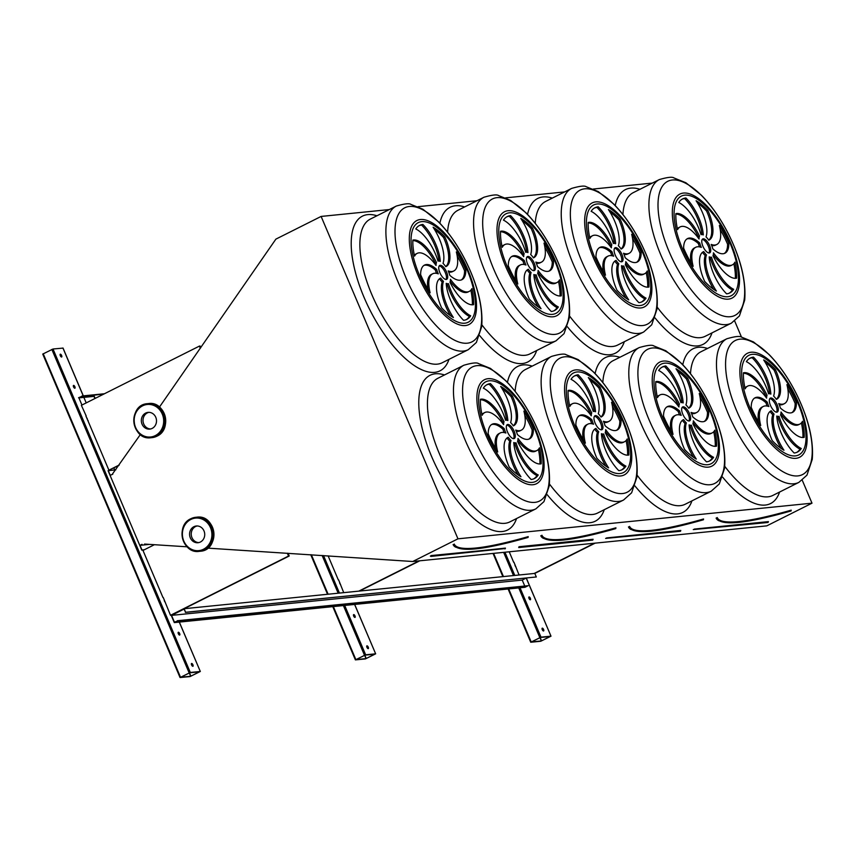 <?xml version="1.0" encoding="UTF-8"?>
<svg xmlns="http://www.w3.org/2000/svg" width="855" height="855" viewBox="0 0 855 855"><rect width="100%" height="100%" fill="white"/><g stroke="black" fill="none" stroke-linecap="round" stroke-linejoin="round"><path stroke-width="1.28" d="M207.786 548.13L412.73 561.511L766.764 525.868L811.994 503.178L457.959 538.821L321.117 216.433L275.887 239.122L159.479 407.033M811.994 503.178L802.257 480.232M741.509 337.127L734.691 321.063M652.322 183.088L593.274 189.03M564.653 191.915L505.604 197.858M476.983 200.733L417.935 206.686M389.314 209.561L321.117 216.433M530.357 598.286A1.56 0.641 63.4 0 0 528.989 596.961A1.56 0.641 63.4 0 0 529.117 598.639A1.56 0.641 63.4 0 0 530.378 599.75A1.56 0.641 63.4 0 0 530.357 598.286M514.956 564.589A1.56 0.641 63.4 0 0 515.96 566.94M543.598 629.504A1.56 0.641 63.4 0 0 542.23 628.179A1.56 0.641 63.4 0 0 542.359 629.857A1.56 0.641 63.4 0 0 543.63 630.958A1.56 0.641 63.4 0 0 543.598 629.504M513.951 562.216L519.071 574.998M509.217 551.796L513.652 562.248M550.898 636.163L540.991 637.157L530.731 642.244L540.734 641.261L550.994 636.184L526.242 578.076M355.007 615.942A1.56 0.641 63.4 0 0 353.639 614.617A1.56 0.641 63.4 0 0 353.778 616.295A1.56 0.641 63.4 0 0 355.039 617.406A1.56 0.641 63.4 0 0 355.007 615.942M339.617 582.244A1.56 0.641 63.4 0 0 340.621 584.596M368.259 647.149A1.56 0.641 63.4 0 0 366.891 645.835A1.56 0.641 63.4 0 0 367.019 647.502A1.56 0.641 63.4 0 0 368.291 648.614A1.56 0.641 63.4 0 0 368.259 647.149M338.612 579.872L343.731 592.654M328.106 555.846L338.313 579.904M375.548 653.819L365.651 654.812L355.391 659.889L365.395 658.916L375.655 653.829L354.601 604.442M74.887 386.749A1.56 0.641 63.4 0 0 73.519 385.423A1.56 0.641 63.4 0 0 73.648 387.101A1.56 0.641 63.4 0 0 74.919 388.202A1.56 0.641 63.4 0 0 74.887 386.749M179.668 633.598A1.56 0.641 63.4 0 0 178.3 632.273A1.56 0.641 63.4 0 0 178.428 633.95A1.56 0.641 63.4 0 0 179.7 635.051A1.56 0.641 63.4 0 0 179.668 633.598M87.199 418.298A1.56 0.641 63.4 0 0 88.193 420.66M164.278 599.889A1.56 0.641 63.4 0 0 165.272 602.251M61.635 355.53A1.56 0.641 63.4 0 0 60.278 354.205A1.56 0.641 63.4 0 0 60.406 355.883A1.56 0.641 63.4 0 0 61.667 356.995A1.56 0.641 63.4 0 0 61.635 355.53M192.92 664.805A1.56 0.641 63.4 0 0 191.552 663.48A1.56 0.641 63.4 0 0 191.68 665.158A1.56 0.641 63.4 0 0 192.952 666.269A1.56 0.641 63.4 0 0 192.92 664.805M163.273 597.527L170.508 615.29L171.171 615.215L289.214 555.996L288.06 553.27M154.392 544.71L142.977 550.438L162.974 597.549M86.195 415.936L81.375 405.323L199.418 346.093L200.091 346.029L200.765 347.632M85.895 415.958L108.906 470.175L118.888 465.43M115.831 469.844L108.083 470.699L141.791 550.118L144.068 549.883M62.949 348.113L53.01 349L42.75 354.088L180.106 677.459M200.209 671.474L190.312 672.468L180.052 677.545L190.056 676.572L200.316 671.485L179.261 622.098M791.046 510.948L791.174 510.542A207.348 29.166 157 0 1 717.142 518.077L716.533 518.237A207.968 29.252 157 0 0 716.565 518.322C721.364 526.167 746.201 523.709 791.078 510.948L791.11 510.937M709.019 252.995A7.781 3.185 63.4 0 0 707.822 245.107A7.781 3.185 63.4 0 0 702.212 239.432M702.906 246.229A7.781 3.185 63.4 0 0 709.736 252.856A7.781 3.185 63.4 0 0 709.094 244.477A7.781 3.185 63.4 0 0 702.757 238.94A7.781 3.185 63.4 0 0 702.906 246.229M708.742 240.127A30.043 12.269 63.4 0 0 706.583 211.025L707.855 210.394A52.593 21.493 63.4 0 0 696.098 200.743A30.043 12.269 -116.6 0 1 706.027 236.888A12.451 5.087 -116.6 0 1 708.795 240.212A30.043 12.269 63.4 0 0 709.084 240.084A30.043 12.269 63.4 0 0 707.855 210.394M706.583 211.025A52.593 21.493 63.4 0 0 697.637 203.148M711.178 244.412A12.451 5.087 -116.6 0 1 712.814 248.837A30.043 12.269 63.4 0 0 724.955 253.208A30.043 12.269 63.4 0 0 728.855 243.622A52.593 21.493 63.4 0 0 719.354 225.453A30.043 12.269 -116.6 0 1 716.8 244.498A30.043 12.269 -116.6 0 1 711.178 244.412M716.8 244.498L715.528 245.129A30.043 12.269 -116.6 0 1 711.691 245.556M724.303 253.475A30.043 12.269 63.4 0 0 727.594 244.263L728.855 243.622M727.594 244.263A52.593 21.493 63.4 0 0 720.231 229.61M713.444 252.813A12.451 5.087 -116.6 0 1 712.985 255.741A30.043 12.269 63.4 0 0 736.625 278.185A52.593 21.493 63.4 0 0 734.926 262.143A30.043 12.269 -116.6 0 1 732.318 264.89A30.043 12.269 -116.6 0 1 713.444 252.813M732.318 264.89L731.057 265.531A30.043 12.269 -116.6 0 1 713.262 254.918M735.375 278.335A52.593 21.493 63.4 0 0 733.857 263.714M711.499 257.163A12.451 5.087 -116.6 0 1 709.212 256.874A30.043 12.269 63.4 0 0 726.6 293.831A52.593 21.493 63.4 0 0 729.839 292.912A52.593 21.493 63.4 0 0 733.697 289.311A30.043 12.269 -116.6 0 1 711.499 257.163L710.227 257.804A12.451 5.087 -116.6 0 1 709.287 257.889M729.187 293.201A52.593 21.493 63.4 0 0 732.425 289.952A30.043 12.269 -116.6 0 1 710.227 257.804M732.425 289.952L733.697 289.311M706.465 254.908A12.451 5.087 -116.6 0 1 703.697 251.573A30.043 12.269 63.4 0 0 703.409 251.712A30.043 12.269 63.4 0 0 704.648 281.402A52.593 21.493 63.4 0 0 716.394 291.053A30.043 12.269 -116.6 0 1 706.465 254.908L705.204 255.549A12.451 5.087 -116.6 0 1 702.489 252.311M703.141 251.862L703.697 251.573M713.594 289.289A30.043 12.269 -116.6 0 1 705.204 255.549M701.314 247.384A12.451 5.087 -116.6 0 1 699.679 242.959A30.043 12.269 63.4 0 0 687.538 238.588A30.043 12.269 63.4 0 0 683.637 248.174A52.593 21.493 63.4 0 0 693.149 266.343A30.043 12.269 -116.6 0 1 695.703 247.298A30.043 12.269 -116.6 0 1 701.314 247.384M699.54 246.871A12.451 5.087 -116.6 0 1 698.407 243.59L699.679 242.959M691 262.816A30.043 12.269 -116.6 0 1 694.431 247.939L695.703 247.298M698.407 243.59A30.043 12.269 63.4 0 0 686.928 238.951M699.048 238.983A12.451 5.087 -116.6 0 1 699.508 236.055A30.043 12.269 63.4 0 0 675.867 213.611A52.593 21.493 63.4 0 0 677.566 229.653A30.043 12.269 -116.6 0 1 680.174 226.906A30.043 12.269 -116.6 0 1 699.048 238.983M697.969 237.519A12.451 5.087 -116.6 0 1 698.246 236.696L699.508 236.055M677.363 228.723A30.043 12.269 -116.6 0 1 678.902 227.548L680.174 226.906M698.246 236.696A30.043 12.269 63.4 0 0 675.856 214.103M701.004 234.633A12.451 5.087 -116.6 0 1 703.291 234.922A30.043 12.269 63.4 0 0 685.902 197.965A52.593 21.493 63.4 0 0 682.653 198.884A52.593 21.493 63.4 0 0 678.795 202.485A30.043 12.269 -116.6 0 1 701.004 234.633M701.944 234.548A30.043 12.269 63.4 0 0 684.631 198.595L685.902 197.965M684.631 198.595A52.593 21.493 63.4 0 0 682.034 199.226M776.586 412.174A7.781 3.185 63.4 0 0 775.389 404.287A7.781 3.185 63.4 0 0 769.778 398.612M770.473 405.409A7.781 3.185 63.4 0 0 777.302 412.035A7.781 3.185 63.4 0 0 776.661 403.646A7.781 3.185 63.4 0 0 770.323 398.12A7.781 3.185 63.4 0 0 770.473 405.409M776.308 399.306A30.043 12.269 63.4 0 0 774.149 370.204L775.421 369.574A52.593 21.493 63.4 0 0 763.665 359.912A30.043 12.269 -116.6 0 1 773.593 396.057A12.451 5.087 -116.6 0 1 776.361 399.392A30.043 12.269 63.4 0 0 776.65 399.264A30.043 12.269 63.4 0 0 775.421 369.574M774.149 370.204A52.593 21.493 63.4 0 0 765.204 362.328M778.745 403.592A12.451 5.087 -116.6 0 1 780.38 408.017A30.043 12.269 63.4 0 0 792.521 412.377A30.043 12.269 63.4 0 0 796.433 402.801A52.593 21.493 63.4 0 0 786.921 384.622A30.043 12.269 -116.6 0 1 784.366 403.667A30.043 12.269 -116.6 0 1 778.745 403.592M784.366 403.667L783.095 404.308A30.043 12.269 -116.6 0 1 779.258 404.736M791.869 412.655A30.043 12.269 63.4 0 0 795.161 403.432L796.433 402.801M795.161 403.432A52.593 21.493 63.4 0 0 787.797 388.79M781.01 411.992A12.451 5.087 -116.6 0 1 780.551 414.91A30.043 12.269 63.4 0 0 804.192 437.365A52.593 21.493 63.4 0 0 802.492 421.312A30.043 12.269 -116.6 0 1 799.885 424.069A30.043 12.269 -116.6 0 1 781.01 411.992M799.885 424.069L798.623 424.7A30.043 12.269 -116.6 0 1 780.829 414.098M802.941 437.504A52.593 21.493 63.4 0 0 801.424 422.883M779.065 416.342A12.451 5.087 -116.6 0 1 776.778 416.054A30.043 12.269 63.4 0 0 794.167 453.011A52.593 21.493 63.4 0 0 797.405 452.081A52.593 21.493 63.4 0 0 801.263 448.49A30.043 12.269 -116.6 0 1 779.065 416.342L777.794 416.973A12.451 5.087 -116.6 0 1 776.853 417.058M796.753 452.38A52.593 21.493 63.4 0 0 799.991 449.132A30.043 12.269 -116.6 0 1 777.794 416.973M799.991 449.132L801.263 448.49M774.032 414.087A12.451 5.087 -116.6 0 1 771.263 410.753A30.043 12.269 63.4 0 0 770.975 410.881A30.043 12.269 63.4 0 0 772.215 440.582A52.593 21.493 63.4 0 0 783.96 450.232A30.043 12.269 -116.6 0 1 774.032 414.087L772.77 414.728A12.451 5.087 -116.6 0 1 770.056 411.479M770.708 411.031L771.263 410.753M781.16 448.458A30.043 12.269 -116.6 0 1 772.77 414.728M768.88 406.553A12.451 5.087 -116.6 0 1 767.245 402.128A30.043 12.269 63.4 0 0 755.104 397.767A30.043 12.269 63.4 0 0 751.203 407.354A52.593 21.493 63.4 0 0 760.715 425.523A30.043 12.269 -116.6 0 1 763.269 406.478A30.043 12.269 -116.6 0 1 768.88 406.553M767.106 406.05A12.451 5.087 -116.6 0 1 765.973 402.769L767.245 402.128M758.567 421.996A30.043 12.269 -116.6 0 1 761.997 407.119L763.269 406.478M765.973 402.769A30.043 12.269 63.4 0 0 754.495 398.131M766.614 398.152A12.451 5.087 -116.6 0 1 767.074 395.234A30.043 12.269 63.4 0 0 743.433 372.791A52.593 21.493 63.4 0 0 745.133 388.833A30.043 12.269 -116.6 0 1 747.74 386.086A30.043 12.269 -116.6 0 1 766.614 398.152M765.535 396.688A12.451 5.087 -116.6 0 1 765.813 395.876L767.074 395.234M744.929 387.892A30.043 12.269 -116.6 0 1 746.468 386.716L747.74 386.086M765.813 395.876A30.043 12.269 63.4 0 0 743.423 373.282M768.57 393.813A12.451 5.087 -116.6 0 1 770.857 394.102A30.043 12.269 63.4 0 0 753.469 357.134A52.593 21.493 63.4 0 0 750.23 358.063A52.593 21.493 63.4 0 0 746.362 361.654A30.043 12.269 -116.6 0 1 768.57 393.813M769.511 393.728A30.043 12.269 63.4 0 0 752.197 357.775L753.469 357.134M752.197 357.775A52.593 21.493 63.4 0 0 749.6 358.405M703.376 519.776L703.505 519.37A207.348 29.166 157 0 1 629.472 526.904L628.863 527.065A207.968 29.252 157 0 0 628.895 527.15C633.694 534.995 658.532 532.537 703.409 519.776L703.441 519.755M621.35 261.822A7.781 3.185 63.4 0 0 620.153 253.935A7.781 3.185 63.4 0 0 614.542 248.26M615.237 255.057A7.781 3.185 63.4 0 0 622.066 261.683A7.781 3.185 63.4 0 0 621.425 253.294A7.781 3.185 63.4 0 0 615.087 247.768A7.781 3.185 63.4 0 0 615.237 255.057M621.061 248.955A30.043 12.269 63.4 0 0 618.913 219.853L620.174 219.222A52.593 21.493 63.4 0 0 608.429 209.571A30.043 12.269 -116.6 0 1 618.357 245.706A12.451 5.087 -116.6 0 1 621.125 249.04A30.043 12.269 63.4 0 0 621.414 248.912A30.043 12.269 63.4 0 0 620.174 219.222M618.913 219.853A52.593 21.493 63.4 0 0 609.968 211.976M623.509 253.24A12.451 5.087 -116.6 0 1 625.144 257.665A30.043 12.269 63.4 0 0 637.285 262.025A30.043 12.269 63.4 0 0 641.186 252.449A52.593 21.493 63.4 0 0 631.685 234.281A30.043 12.269 -116.6 0 1 629.13 253.326A30.043 12.269 -116.6 0 1 623.509 253.24M629.13 253.326L627.859 253.956A30.043 12.269 -116.6 0 1 624.011 254.384M636.633 262.303A30.043 12.269 63.4 0 0 639.925 253.08L641.186 252.449M639.925 253.08A52.593 21.493 63.4 0 0 632.561 238.438M625.774 261.641A12.451 5.087 -116.6 0 1 625.315 264.569A30.043 12.269 63.4 0 0 648.956 287.013A52.593 21.493 63.4 0 0 647.256 270.96A30.043 12.269 -116.6 0 1 644.649 273.718A30.043 12.269 -116.6 0 1 625.774 261.641M644.649 273.718L643.388 274.348A30.043 12.269 -116.6 0 1 625.593 263.746M647.705 287.152A52.593 21.493 63.4 0 0 646.188 272.542M623.829 265.99A12.451 5.087 -116.6 0 1 621.532 265.702A30.043 12.269 63.4 0 0 638.92 302.659A52.593 21.493 63.4 0 0 642.169 301.74A52.593 21.493 63.4 0 0 646.027 298.139A30.043 12.269 -116.6 0 1 623.829 265.99L622.558 266.621A12.451 5.087 -116.6 0 1 621.617 266.717M641.517 302.029A52.593 21.493 63.4 0 0 644.755 298.78A30.043 12.269 -116.6 0 1 622.558 266.621M644.755 298.78L646.027 298.139M618.796 263.735A12.451 5.087 -116.6 0 1 616.028 260.401A30.043 12.269 63.4 0 0 615.739 260.54A30.043 12.269 63.4 0 0 616.979 290.23A52.593 21.493 63.4 0 0 628.724 299.881A30.043 12.269 -116.6 0 1 618.796 263.735L617.524 264.377A12.451 5.087 -116.6 0 1 614.82 261.128M615.472 260.679L616.028 260.401M625.924 298.117A30.043 12.269 -116.6 0 1 617.524 264.377M613.644 256.201A12.451 5.087 -116.6 0 1 612.009 251.787A30.043 12.269 63.4 0 0 599.868 247.416A30.043 12.269 63.4 0 0 595.967 257.002A52.593 21.493 63.4 0 0 605.468 275.171A30.043 12.269 -116.6 0 1 608.023 256.126A30.043 12.269 -116.6 0 1 613.644 256.201M611.87 255.698A12.451 5.087 -116.6 0 1 610.737 252.417L612.009 251.787M603.331 271.644A30.043 12.269 -116.6 0 1 606.761 256.767L608.023 256.126M610.737 252.417A30.043 12.269 63.4 0 0 599.259 247.779M611.378 247.811A12.451 5.087 -116.6 0 1 611.838 244.883A30.043 12.269 63.4 0 0 588.197 222.439A52.593 21.493 63.4 0 0 589.897 238.481A30.043 12.269 -116.6 0 1 592.504 235.734A30.043 12.269 -116.6 0 1 611.378 247.811M610.299 246.347A12.451 5.087 -116.6 0 1 610.577 245.524L611.838 244.883M589.694 237.551A30.043 12.269 -116.6 0 1 591.233 236.365L592.504 235.734M610.577 245.524A30.043 12.269 63.4 0 0 588.187 222.931M613.334 243.461A12.451 5.087 -116.6 0 1 615.621 243.75A30.043 12.269 63.4 0 0 598.233 206.792A52.593 21.493 63.4 0 0 594.984 207.712A52.593 21.493 63.4 0 0 591.126 211.313A30.043 12.269 -116.6 0 1 613.334 243.461M614.275 243.376A30.043 12.269 63.4 0 0 596.961 207.423L598.233 206.792M596.961 207.423A52.593 21.493 63.4 0 0 594.364 208.054M688.916 421.002A7.781 3.185 63.4 0 0 687.719 413.115A7.781 3.185 63.4 0 0 682.108 407.44M682.803 414.237A7.781 3.185 63.4 0 0 689.632 420.852A7.781 3.185 63.4 0 0 688.991 412.473A7.781 3.185 63.4 0 0 682.653 406.948A7.781 3.185 63.4 0 0 682.803 414.237M688.628 408.134A30.043 12.269 63.4 0 0 686.48 379.032L687.751 378.391A52.593 21.493 63.4 0 0 675.995 368.74A30.043 12.269 -116.6 0 1 685.924 404.885A12.451 5.087 -116.6 0 1 688.692 408.22A30.043 12.269 63.4 0 0 688.98 408.091A30.043 12.269 63.4 0 0 687.751 378.391M686.48 379.032A52.593 21.493 63.4 0 0 677.534 371.145M691.075 412.42A12.451 5.087 -116.6 0 1 692.71 416.845A30.043 12.269 63.4 0 0 704.851 421.205A30.043 12.269 63.4 0 0 708.752 411.629A52.593 21.493 63.4 0 0 699.251 393.45A30.043 12.269 -116.6 0 1 696.697 412.495A30.043 12.269 -116.6 0 1 691.075 412.42M696.697 412.495L695.425 413.136A30.043 12.269 -116.6 0 1 691.577 413.564M704.199 421.483A30.043 12.269 63.4 0 0 707.491 412.26L708.752 411.629M707.491 412.26A52.593 21.493 63.4 0 0 700.127 397.618M693.341 420.82A12.451 5.087 -116.6 0 1 692.881 423.738A30.043 12.269 63.4 0 0 716.522 446.182A52.593 21.493 63.4 0 0 714.823 430.14A30.043 12.269 -116.6 0 1 712.215 432.897A30.043 12.269 -116.6 0 1 693.341 420.82M712.215 432.897L710.954 433.528A30.043 12.269 -116.6 0 1 693.159 422.915M715.272 446.331A52.593 21.493 63.4 0 0 713.754 431.711M691.396 425.17A12.451 5.087 -116.6 0 1 689.098 424.871A30.043 12.269 63.4 0 0 706.486 461.839A52.593 21.493 63.4 0 0 709.736 460.909A52.593 21.493 63.4 0 0 713.594 457.318A30.043 12.269 -116.6 0 1 691.396 425.17L690.124 425.801A12.451 5.087 -116.6 0 1 689.183 425.886M709.084 461.208A52.593 21.493 63.4 0 0 712.322 457.949A30.043 12.269 -116.6 0 1 690.124 425.801M712.322 457.949L713.594 457.318M686.362 422.915A12.451 5.087 -116.6 0 1 683.594 419.581A30.043 12.269 63.4 0 0 683.305 419.709A30.043 12.269 63.4 0 0 684.545 449.409A52.593 21.493 63.4 0 0 696.291 459.06A30.043 12.269 -116.6 0 1 686.362 422.915L685.09 423.556A12.451 5.087 -116.6 0 1 682.386 420.307M683.038 419.858L683.594 419.581M693.49 457.286A30.043 12.269 -116.6 0 1 685.09 423.556M681.211 415.38A12.451 5.087 -116.6 0 1 679.575 410.956A30.043 12.269 63.4 0 0 667.434 406.595A30.043 12.269 63.4 0 0 663.533 416.182A52.593 21.493 63.4 0 0 673.035 434.351A30.043 12.269 -116.6 0 1 675.589 415.306A30.043 12.269 -116.6 0 1 681.211 415.38M679.436 414.878A12.451 5.087 -116.6 0 1 678.304 411.597L679.575 410.956M670.897 430.824A30.043 12.269 -116.6 0 1 674.328 415.936L675.589 415.306M678.304 411.597A30.043 12.269 63.4 0 0 666.825 406.959M678.945 406.98A12.451 5.087 -116.6 0 1 679.404 404.062A30.043 12.269 63.4 0 0 655.764 381.619A52.593 21.493 63.4 0 0 657.463 397.661A30.043 12.269 -116.6 0 1 660.071 394.903A30.043 12.269 -116.6 0 1 678.945 406.98M677.865 405.516A12.451 5.087 -116.6 0 1 678.143 404.693L679.404 404.062M657.26 396.72A30.043 12.269 -116.6 0 1 658.799 395.544L660.071 394.903M678.143 404.693A30.043 12.269 63.4 0 0 655.753 382.11M680.901 402.63A12.451 5.087 -116.6 0 1 683.188 402.929A30.043 12.269 63.4 0 0 665.799 365.961A52.593 21.493 63.4 0 0 662.55 366.891A52.593 21.493 63.4 0 0 658.692 370.482A30.043 12.269 -116.6 0 1 680.901 402.63M681.841 402.545A30.043 12.269 63.4 0 0 664.527 366.603L665.799 365.961M664.527 366.603A52.593 21.493 63.4 0 0 661.93 367.233M615.707 528.604L615.942 527.909M543.406 538.372A208.289 29.305 -23 0 1 540.788 535.732L541.194 535.893A207.968 29.252 157 0 0 541.226 535.978C546.024 543.823 570.862 541.365 615.739 528.604L615.739 528.604M533.68 270.65A7.781 3.185 63.4 0 0 532.483 262.763A7.781 3.185 63.4 0 0 526.872 257.088M527.556 263.885A7.781 3.185 63.4 0 0 534.396 270.511A7.781 3.185 63.4 0 0 533.744 262.122A7.781 3.185 63.4 0 0 527.417 256.596A7.781 3.185 63.4 0 0 527.556 263.885M533.392 257.783A30.043 12.269 63.4 0 0 531.244 228.68L532.505 228.05A52.593 21.493 63.4 0 0 520.759 218.388A30.043 12.269 -116.6 0 1 530.688 254.534A12.451 5.087 -116.6 0 1 533.456 257.868A30.043 12.269 63.4 0 0 533.744 257.74A30.043 12.269 63.4 0 0 532.505 228.05M531.244 228.68A52.593 21.493 63.4 0 0 522.298 220.804M535.839 262.068A12.451 5.087 -116.6 0 1 537.474 266.493A30.043 12.269 63.4 0 0 549.615 270.853A30.043 12.269 63.4 0 0 553.516 261.277A52.593 21.493 63.4 0 0 544.015 243.098A30.043 12.269 -116.6 0 1 541.461 262.143A30.043 12.269 -116.6 0 1 535.839 262.068M541.461 262.143L540.189 262.784A30.043 12.269 -116.6 0 1 536.341 263.212M548.963 271.131A30.043 12.269 63.4 0 0 552.255 261.908L553.516 261.277M552.255 261.908A52.593 21.493 63.4 0 0 544.892 247.266M538.105 270.469A12.451 5.087 -116.6 0 1 537.645 273.386A30.043 12.269 63.4 0 0 561.286 295.841A52.593 21.493 63.4 0 0 559.587 279.788A30.043 12.269 -116.6 0 1 556.979 282.545A30.043 12.269 -116.6 0 1 538.105 270.469M556.979 282.545L555.707 283.176A30.043 12.269 -116.6 0 1 537.913 272.574M560.036 295.98A52.593 21.493 63.4 0 0 558.518 281.359M536.149 274.818A12.451 5.087 -116.6 0 1 533.862 274.53A30.043 12.269 63.4 0 0 551.251 311.487A52.593 21.493 63.4 0 0 554.5 310.557A52.593 21.493 63.4 0 0 558.358 306.966A30.043 12.269 -116.6 0 1 536.149 274.818L534.888 275.449A12.451 5.087 -116.6 0 1 533.948 275.534M553.848 310.857A52.593 21.493 63.4 0 0 557.086 307.608A30.043 12.269 -116.6 0 1 534.888 275.449M557.086 307.608L558.358 306.966M531.126 272.563A12.451 5.087 -116.6 0 1 528.358 269.229A30.043 12.269 63.4 0 0 528.069 269.357A30.043 12.269 63.4 0 0 529.309 299.058A52.593 21.493 63.4 0 0 541.055 308.708A30.043 12.269 -116.6 0 1 531.126 272.563L529.854 273.205A12.451 5.087 -116.6 0 1 527.15 269.956M527.802 269.507L528.358 269.229M538.255 306.934A30.043 12.269 -116.6 0 1 529.854 273.205M525.975 265.029A12.451 5.087 -116.6 0 1 524.339 260.604A30.043 12.269 63.4 0 0 512.198 256.243A30.043 12.269 63.4 0 0 508.298 265.83A52.593 21.493 63.4 0 0 517.799 283.999A30.043 12.269 -116.6 0 1 520.353 264.954A30.043 12.269 -116.6 0 1 525.975 265.029M524.201 264.526A12.451 5.087 -116.6 0 1 523.068 261.245L524.339 260.604M515.661 280.472A30.043 12.269 -116.6 0 1 519.092 265.595L520.353 264.954M523.068 261.245A30.043 12.269 63.4 0 0 511.579 256.607M523.709 256.628A12.451 5.087 -116.6 0 1 524.168 253.711A30.043 12.269 63.4 0 0 500.528 231.267A52.593 21.493 63.4 0 0 502.227 247.309A30.043 12.269 -116.6 0 1 504.835 244.562A30.043 12.269 -116.6 0 1 523.709 256.628M522.629 255.164A12.451 5.087 -116.6 0 1 522.907 254.352L524.168 253.711M502.024 246.368A30.043 12.269 -116.6 0 1 503.563 245.193L504.835 244.562M522.907 254.352A30.043 12.269 63.4 0 0 500.506 231.758M525.665 252.289A12.451 5.087 -116.6 0 1 527.952 252.578A30.043 12.269 63.4 0 0 510.563 215.61A52.593 21.493 63.4 0 0 507.314 216.539A52.593 21.493 63.4 0 0 503.456 220.13A30.043 12.269 -116.6 0 1 525.665 252.289M526.605 252.204A30.043 12.269 63.4 0 0 509.291 216.251L510.563 215.61M509.291 216.251A52.593 21.493 63.4 0 0 506.694 216.881M601.247 429.83A7.781 3.185 63.4 0 0 600.05 421.943A7.781 3.185 63.4 0 0 594.439 416.267M595.123 423.065A7.781 3.185 63.4 0 0 601.963 429.68A7.781 3.185 63.4 0 0 601.322 421.301A7.781 3.185 63.4 0 0 594.984 415.765A7.781 3.185 63.4 0 0 595.123 423.065M600.958 416.951A30.043 12.269 63.4 0 0 598.81 387.86L600.071 387.219A52.593 21.493 63.4 0 0 588.326 377.568A30.043 12.269 -116.6 0 1 598.254 413.713A12.451 5.087 -116.6 0 1 601.022 417.048A30.043 12.269 63.4 0 0 601.311 416.919A30.043 12.269 63.4 0 0 600.071 387.219M598.81 387.86A52.593 21.493 63.4 0 0 589.865 379.973M603.406 421.248A12.451 5.087 -116.6 0 1 605.041 425.672A30.043 12.269 63.4 0 0 617.182 430.033A30.043 12.269 63.4 0 0 621.083 420.446A52.593 21.493 63.4 0 0 611.582 402.278A30.043 12.269 -116.6 0 1 609.027 421.323A30.043 12.269 -116.6 0 1 603.406 421.248M609.027 421.323L607.755 421.964A30.043 12.269 -116.6 0 1 603.908 422.391M616.53 430.311A30.043 12.269 63.4 0 0 619.822 421.088L621.083 420.446M619.822 421.088A52.593 21.493 63.4 0 0 612.458 406.446M605.671 429.648A12.451 5.087 -116.6 0 1 605.212 432.566A30.043 12.269 63.4 0 0 628.853 455.01A52.593 21.493 63.4 0 0 627.153 438.968A30.043 12.269 -116.6 0 1 624.545 441.714A30.043 12.269 -116.6 0 1 605.671 429.648M624.545 441.714L623.284 442.356A30.043 12.269 -116.6 0 1 605.479 431.743M627.602 455.159A52.593 21.493 63.4 0 0 626.084 440.539M603.716 433.987A12.451 5.087 -116.6 0 1 601.428 433.699A30.043 12.269 63.4 0 0 618.817 470.667A52.593 21.493 63.4 0 0 622.066 469.737A52.593 21.493 63.4 0 0 625.924 466.146A30.043 12.269 -116.6 0 1 603.716 433.987L602.454 434.629A12.451 5.087 -116.6 0 1 601.514 434.714M621.414 470.036A52.593 21.493 63.4 0 0 624.652 466.777A30.043 12.269 -116.6 0 1 602.454 434.629M624.652 466.777L625.924 466.146M598.692 431.743A12.451 5.087 -116.6 0 1 595.924 428.408A30.043 12.269 63.4 0 0 595.636 428.537A30.043 12.269 63.4 0 0 596.876 458.237A52.593 21.493 63.4 0 0 608.621 467.888A30.043 12.269 -116.6 0 1 598.692 431.743L597.421 432.374A12.451 5.087 -116.6 0 1 594.717 429.135M595.369 428.686L595.924 428.408M605.821 466.114A30.043 12.269 -116.6 0 1 597.421 432.374M593.541 424.208A12.451 5.087 -116.6 0 1 591.906 419.784A30.043 12.269 63.4 0 0 579.765 415.423A30.043 12.269 63.4 0 0 575.864 424.999A52.593 21.493 63.4 0 0 585.365 443.179A30.043 12.269 -116.6 0 1 587.919 424.133A30.043 12.269 -116.6 0 1 593.541 424.208M591.767 423.706A12.451 5.087 -116.6 0 1 590.634 420.425L591.906 419.784M583.228 439.652A30.043 12.269 -116.6 0 1 586.658 424.764L587.919 424.133M590.634 420.425A30.043 12.269 63.4 0 0 579.156 415.787M591.275 415.808A12.451 5.087 -116.6 0 1 591.735 412.89A30.043 12.269 63.4 0 0 568.094 390.446A52.593 21.493 63.4 0 0 569.793 406.488A30.043 12.269 -116.6 0 1 572.401 403.731A30.043 12.269 -116.6 0 1 591.275 415.808M590.196 414.344A12.451 5.087 -116.6 0 1 590.474 413.521L591.735 412.89M569.59 405.548A30.043 12.269 -116.6 0 1 571.129 404.372L572.401 403.731M590.474 413.521A30.043 12.269 63.4 0 0 568.073 390.927M593.231 411.458A12.451 5.087 -116.6 0 1 595.518 411.757A30.043 12.269 63.4 0 0 578.13 374.789A52.593 21.493 63.4 0 0 574.881 375.719A52.593 21.493 63.4 0 0 571.022 379.31A30.043 12.269 -116.6 0 1 593.231 411.458M594.172 411.373A30.043 12.269 63.4 0 0 576.858 375.43L578.13 374.789M576.858 375.43A52.593 21.493 63.4 0 0 574.261 376.061M412.73 561.511L457.959 538.821M144.516 544.069L187.074 546.805M149.433 544.389L139.996 545.34L142.005 544.325M144.26 549.786L141.983 550.022L139.996 545.34M112.785 474.226L110.252 475.284L108.275 470.603M140.359 434.543L112.272 474.269M505.562 420.286A12.451 5.087 -116.6 0 1 507.849 420.575A30.043 12.269 63.4 0 0 490.46 383.617A52.593 21.493 63.4 0 0 487.211 384.547A52.593 21.493 63.4 0 0 483.353 388.138A30.043 12.269 -116.6 0 1 505.562 420.286M503.606 424.636A12.451 5.087 -116.6 0 1 504.065 421.718A30.043 12.269 63.4 0 0 480.425 399.264A52.593 21.493 63.4 0 0 482.124 415.316A30.043 12.269 -116.6 0 1 484.732 412.559A30.043 12.269 -116.6 0 1 503.606 424.636M505.871 433.036A12.451 5.087 -116.6 0 1 504.236 428.612A30.043 12.269 63.4 0 0 492.095 424.251A30.043 12.269 63.4 0 0 488.194 433.827A52.593 21.493 63.4 0 0 497.696 451.996A30.043 12.269 -116.6 0 1 500.25 432.961A30.043 12.269 -116.6 0 1 505.871 433.036M511.023 440.571A12.451 5.087 -116.6 0 1 508.255 437.236A30.043 12.269 63.4 0 0 507.966 437.365A30.043 12.269 63.4 0 0 509.206 467.054A52.593 21.493 63.4 0 0 520.952 476.716A30.043 12.269 -116.6 0 1 511.023 440.571L509.751 441.201A12.451 5.087 -116.6 0 1 507.047 437.963M516.046 442.815A12.451 5.087 -116.6 0 1 513.759 442.527A30.043 12.269 63.4 0 0 531.147 479.484A52.593 21.493 63.4 0 0 534.396 478.565A52.593 21.493 63.4 0 0 538.255 474.974A30.043 12.269 -116.6 0 1 516.046 442.815L514.785 443.456A12.451 5.087 -116.6 0 1 513.834 443.542M518.002 438.476A12.451 5.087 -116.6 0 1 517.542 441.394A30.043 12.269 63.4 0 0 541.183 463.838A52.593 21.493 63.4 0 0 539.484 447.796A30.043 12.269 -116.6 0 1 536.876 450.542A30.043 12.269 -116.6 0 1 518.002 438.476M515.736 430.076A12.451 5.087 -116.6 0 1 517.371 434.5A30.043 12.269 63.4 0 0 529.512 438.861A30.043 12.269 63.4 0 0 533.413 429.274A52.593 21.493 63.4 0 0 523.912 411.105A30.043 12.269 -116.6 0 1 521.358 430.151A30.043 12.269 -116.6 0 1 515.736 430.076M513.353 425.876A30.043 12.269 63.4 0 0 513.641 425.747A30.043 12.269 63.4 0 0 512.402 396.047A52.593 21.493 63.4 0 0 500.656 386.396A30.043 12.269 -116.6 0 1 510.585 422.541A12.451 5.087 -116.6 0 1 513.353 425.876M507.453 431.893A7.781 3.185 63.4 0 0 514.293 438.508A7.781 3.185 63.4 0 0 513.641 430.129A7.781 3.185 63.4 0 0 507.314 424.593A7.781 3.185 63.4 0 0 507.453 431.893M437.995 261.106A12.451 5.087 -116.6 0 1 440.282 261.406A30.043 12.269 63.4 0 0 422.894 224.438A52.593 21.493 63.4 0 0 419.645 225.367A52.593 21.493 63.4 0 0 415.787 228.958A30.043 12.269 -116.6 0 1 437.995 261.106M436.039 265.456A12.451 5.087 -116.6 0 1 436.499 262.538A30.043 12.269 63.4 0 0 412.858 240.095A52.593 21.493 63.4 0 0 414.557 256.137A30.043 12.269 -116.6 0 1 417.165 253.379A30.043 12.269 -116.6 0 1 436.039 265.456M438.305 273.857A12.451 5.087 -116.6 0 1 436.67 269.432A30.043 12.269 63.4 0 0 424.529 265.071A30.043 12.269 63.4 0 0 420.628 274.658A52.593 21.493 63.4 0 0 430.129 292.827A30.043 12.269 -116.6 0 1 432.683 273.782A30.043 12.269 -116.6 0 1 438.305 273.857M443.456 281.391A12.451 5.087 -116.6 0 1 440.688 278.057A30.043 12.269 63.4 0 0 440.4 278.185A30.043 12.269 63.4 0 0 441.64 307.886A52.593 21.493 63.4 0 0 453.385 317.536A30.043 12.269 -116.6 0 1 443.456 281.391L442.185 282.032A12.451 5.087 -116.6 0 1 439.481 278.783M448.48 283.646A12.451 5.087 -116.6 0 1 446.192 283.347A30.043 12.269 63.4 0 0 463.581 320.315A52.593 21.493 63.4 0 0 466.83 319.385A52.593 21.493 63.4 0 0 470.688 315.794A30.043 12.269 -116.6 0 1 448.48 283.646L447.218 284.277A12.451 5.087 -116.6 0 1 446.267 284.362M450.435 279.296A12.451 5.087 -116.6 0 1 449.976 282.214A30.043 12.269 63.4 0 0 473.617 304.658A52.593 21.493 63.4 0 0 471.917 288.616A30.043 12.269 -116.6 0 1 469.31 291.373A30.043 12.269 -116.6 0 1 450.435 279.296M448.17 270.896A12.451 5.087 -116.6 0 1 449.805 275.321A30.043 12.269 63.4 0 0 461.946 279.681A30.043 12.269 63.4 0 0 465.847 270.105A52.593 21.493 63.4 0 0 456.346 251.926A30.043 12.269 -116.6 0 1 453.791 270.971A30.043 12.269 -116.6 0 1 448.17 270.896M445.786 266.696A30.043 12.269 63.4 0 0 446.075 266.568A30.043 12.269 63.4 0 0 444.835 236.867A52.593 21.493 63.4 0 0 433.09 227.216A30.043 12.269 -116.6 0 1 443.018 263.361A12.451 5.087 -116.6 0 1 445.786 266.696M439.887 272.713A7.781 3.185 63.4 0 0 446.727 279.329A7.781 3.185 63.4 0 0 446.075 270.95A7.781 3.185 63.4 0 0 439.748 265.424A7.781 3.185 63.4 0 0 439.887 272.713M446 279.478A7.781 3.185 63.4 0 0 444.814 271.591A7.781 3.185 63.4 0 0 439.203 265.916M445.722 266.61A30.043 12.269 63.4 0 0 443.574 237.508L444.835 236.867M443.574 237.508A52.593 21.493 63.4 0 0 434.629 229.621M453.791 270.971L452.519 271.612A30.043 12.269 -116.6 0 1 448.672 272.04M461.294 279.959A30.043 12.269 63.4 0 0 464.575 270.736L465.847 270.105M464.575 270.736A52.593 21.493 63.4 0 0 457.222 256.094M469.31 291.373L468.038 292.004A30.043 12.269 -116.6 0 1 450.243 281.391M472.366 304.808A52.593 21.493 63.4 0 0 470.849 290.187M466.178 319.685A52.593 21.493 63.4 0 0 469.416 316.425A30.043 12.269 -116.6 0 1 447.218 284.277M469.416 316.425L470.688 315.794M440.133 278.335L440.688 278.057M450.574 315.762A30.043 12.269 -116.6 0 1 442.185 282.032M436.531 273.354A12.451 5.087 -116.6 0 1 435.398 270.073L436.67 269.432M427.981 289.3A30.043 12.269 -116.6 0 1 431.422 274.412L432.683 273.782M435.398 270.073A30.043 12.269 63.4 0 0 423.909 265.435M434.96 263.992A12.451 5.087 -116.6 0 1 435.227 263.169L436.499 262.538M414.354 255.196A30.043 12.269 -116.6 0 1 415.893 254.021L417.165 253.379M435.227 263.169A30.043 12.269 63.4 0 0 412.837 240.586M438.936 261.021A30.043 12.269 63.4 0 0 421.622 225.079L422.894 224.438M421.622 225.079A52.593 21.493 63.4 0 0 419.025 225.709M513.566 438.658A7.781 3.185 63.4 0 0 512.38 430.76A7.781 3.185 63.4 0 0 506.769 425.095M513.289 425.779A30.043 12.269 63.4 0 0 511.14 396.688L512.402 396.047M511.14 396.688A52.593 21.493 63.4 0 0 502.195 388.801M521.358 430.151L520.086 430.792A30.043 12.269 -116.6 0 1 516.238 431.219M528.86 439.139A30.043 12.269 63.4 0 0 532.141 429.915L533.413 429.274M532.141 429.915A52.593 21.493 63.4 0 0 524.788 415.274M536.876 450.542L535.604 451.184A30.043 12.269 -116.6 0 1 517.809 440.571M539.933 463.987A52.593 21.493 63.4 0 0 538.415 449.367M533.744 478.853A52.593 21.493 63.4 0 0 536.983 475.604A30.043 12.269 -116.6 0 1 514.785 443.456M536.983 475.604L538.255 474.974M507.699 437.514L508.255 437.236M518.141 474.942A30.043 12.269 -116.6 0 1 509.751 441.201M504.097 432.534A12.451 5.087 -116.6 0 1 502.964 429.253L504.236 428.612M495.558 448.48A30.043 12.269 -116.6 0 1 498.989 433.592L500.25 432.961M502.964 429.253A30.043 12.269 63.4 0 0 491.475 424.614M502.526 423.172A12.451 5.087 -116.6 0 1 502.793 422.349L504.065 421.718M481.921 414.376A30.043 12.269 -116.6 0 1 483.46 413.2L484.732 412.559M502.793 422.349A30.043 12.269 63.4 0 0 480.403 399.755M506.502 420.2A30.043 12.269 63.4 0 0 489.188 384.258L490.46 383.617M489.188 384.258A52.593 21.493 63.4 0 0 486.591 384.889M528.037 537.432L528.219 536.619A207.038 29.123 157 0 1 454.262 544.069L453.524 544.721A207.968 29.252 157 0 0 453.556 544.795C458.355 552.64 483.193 550.192 528.069 537.432L528.101 537.41M453.93 544.881L454.091 544.475A207.348 29.166 157 0 0 454.133 544.56A207.348 29.166 157 0 0 528.155 537.015L528.219 536.619M199.514 671.848L189.671 672.789L180.768 677.245L190.686 676.252L199.493 671.795M73.327 385.819A1.56 0.641 -116.6 0 1 74.257 387.059A1.56 0.641 -116.6 0 1 74.481 388.127M178.107 632.668A1.56 0.641 -116.6 0 1 179.037 633.918A1.56 0.641 -116.6 0 1 179.261 634.976M60.074 354.601A1.56 0.641 -116.6 0 1 61.004 355.851A1.56 0.641 -116.6 0 1 61.229 356.909M191.349 663.875A1.56 0.641 -116.6 0 1 192.279 665.126A1.56 0.641 -116.6 0 1 192.514 666.184M108.906 470.175L119.176 465.024M200.337 348.252L199.418 346.093M170.508 615.29L288.541 556.06L287.344 553.228M288.541 556.06L289.214 555.996M374.853 654.193L365.01 655.133L356.108 659.59L366.026 658.596L374.843 654.139M353.446 615.012A1.56 0.641 -116.6 0 1 354.376 616.263A1.56 0.641 -116.6 0 1 354.601 617.321M366.699 646.23A1.56 0.641 -116.6 0 1 367.629 647.47A1.56 0.641 -116.6 0 1 367.853 648.539M550.203 636.537L540.349 637.477L531.447 641.934L541.365 640.94L550.182 636.494M528.785 597.367A1.56 0.641 -116.6 0 1 529.715 598.607A1.56 0.641 -116.6 0 1 529.94 599.676M542.038 628.575A1.56 0.641 -116.6 0 1 542.968 629.814A1.56 0.641 -116.6 0 1 543.192 630.883M359.463 591.072L419.784 560.805M358.801 591.136L419.11 560.869M534.803 573.416L184.124 608.717L185.631 612.266L536.309 576.965L534.803 573.416L595.123 543.149M534.14 573.481L594.46 543.214M174.302 622.6L177.477 621.008L528.155 585.696L524.981 587.289L174.302 622.6L171.171 615.215L184.124 608.717M185.631 612.266L183.996 609.134L171.545 615.376L174.441 622.183L177.477 621.008M536.309 576.965L185.375 612.394M526.188 578.087L522.223 580.075L171.545 615.376M522.223 580.075L524.639 585.761M528.155 585.696L177.359 620.719M93.986 396.357L78.917 397.874L82.091 396.282L93.676 395.117M81.952 405.035L78.917 397.874M103.808 394.07L93.494 395.213L94.905 398.537M93.751 395.085L95.162 398.409M78.542 397.725L82.091 396.282M104.47 393.738L81.973 396.004M148.92 412.345A8.411 7.577 -95.7 0 0 143.052 421.323A8.411 7.577 -95.7 0 0 150.587 428.964A8.411 7.577 84.3 0 1 143.191 422.242A8.411 7.577 84.3 0 1 147.338 412.912A8.411 7.577 84.3 0 1 148.92 412.345M152.169 428.398A8.411 7.577 -95.7 0 0 156.219 418.608A8.411 7.577 -95.7 0 0 148.075 412.377A8.411 7.577 -95.7 0 0 141.374 421.494A8.411 7.577 -95.7 0 0 149.764 429.103A8.411 7.577 -95.7 0 0 152.169 428.398M195.571 526.53A8.411 7.577 -95.7 0 0 191.413 535.871A8.411 7.577 -95.7 0 0 198.82 542.583A8.411 7.577 84.3 0 1 191.413 535.871A8.411 7.577 84.3 0 1 195.571 526.53A8.411 7.577 84.3 0 1 197.152 525.964A8.411 7.577 -95.7 0 0 195.571 526.53M193.893 526.701A8.411 7.577 -95.7 0 0 189.853 536.491A8.411 7.577 -95.7 0 0 197.986 542.722A8.411 7.577 -95.7 0 0 204.687 533.595A8.411 7.577 -95.7 0 0 196.308 525.996A8.411 7.577 -95.7 0 0 193.893 526.701M615.215 205.574A86.547 35.365 -116.6 0 1 639.957 189.286M712.012 332.873A86.547 35.365 -116.6 0 1 655.069 317.975M682.782 364.743A86.547 35.365 -116.6 0 1 707.523 348.466M779.578 492.053A86.547 35.365 -116.6 0 1 722.635 477.143M527.546 214.402A86.547 35.365 -116.6 0 1 552.287 198.114M624.342 341.701A86.547 35.365 -116.6 0 1 567.399 326.792M595.112 373.571A86.547 35.365 -116.6 0 1 619.854 357.294M691.909 500.88A86.547 35.365 -116.6 0 1 634.966 485.971M439.876 223.219A86.547 35.365 -116.6 0 1 464.618 206.942M536.673 350.529A86.547 35.365 -116.6 0 1 479.73 335.62M507.443 382.399A86.547 35.365 -116.6 0 1 532.184 366.122M604.239 509.708A86.547 35.365 -116.6 0 1 547.296 494.799M516.559 518.536A86.547 35.365 -116.6 0 1 479.473 523.057A86.547 35.365 -116.6 0 1 431.561 456.388A86.547 35.365 -116.6 0 1 444.515 374.95M448.993 359.357A86.547 35.365 -116.6 0 1 411.907 363.888A86.547 35.365 -116.6 0 1 363.995 297.219A86.547 35.365 -116.6 0 1 376.948 215.77M540.991 637.157L520.032 587.791M514.785 575.426L504.942 552.234M365.651 654.812L344.693 605.447M339.446 593.081L323.511 555.547M114.677 469.961L113.833 467.974M86.216 402.897L83.865 397.383M83.234 395.876L62.917 348.006M190.312 672.468L53.01 349M693.426 529.576L768.089 522.469L768.196 521.849M693.277 529.587L768.185 521.849M694.292 529.085L768.442 521.614M718.745 520.716A208.289 29.305 -23 0 1 716.127 518.077L717.27 517.585L716.127 518.077M717.27 517.585A207.038 29.123 157 0 0 791.228 510.146M724.762 466.317A80.327 32.821 63.4 0 0 772.888 495.408L798.912 482.348A80.327 32.821 -116.6 0 1 728.353 414.034A80.327 32.821 -116.6 0 1 726.868 338.762C735.022 336.389 739.917 335.844 741.563 337.137L753.469 341.925L769.03 354.451C779.471 365.192 788.673 378.487 796.614 394.326C808.573 418.811 813.789 440.496 812.25 459.37L806.96 475.156L798.912 482.348M726.868 338.762L700.833 351.822A80.327 32.821 63.4 0 0 690.498 373.71M657.196 307.148A80.327 32.821 63.4 0 0 705.322 336.239L731.346 323.169A80.327 32.821 -116.6 0 1 660.787 254.854A80.327 32.821 -116.6 0 1 659.301 179.582C667.456 177.209 672.351 176.664 673.997 177.958L685.902 182.756L701.463 195.271C711.905 206.023 721.107 219.308 729.048 235.157C741.007 259.631 746.223 281.316 744.684 300.191L739.393 315.976L731.346 323.169M659.301 179.582L633.266 192.642A80.327 32.821 63.4 0 0 622.932 214.541M680.911 248.581A58.172 23.769 -116.6 0 1 698.941 198.884A58.172 23.769 -116.6 0 1 737.918 290.711A58.172 23.769 -116.6 0 1 680.911 248.581M682.301 248.313A55.714 22.764 63.4 0 0 736.892 288.659A55.714 22.764 63.4 0 0 699.561 200.722A55.714 22.764 63.4 0 0 682.301 248.313M748.478 407.76A58.172 23.769 -116.6 0 1 766.508 358.063A58.172 23.769 -116.6 0 1 805.485 449.89A58.172 23.769 -116.6 0 1 748.478 407.76M749.867 407.482A55.714 22.764 63.4 0 0 804.459 447.838A55.714 22.764 63.4 0 0 767.127 359.902A55.714 22.764 63.4 0 0 749.867 407.482M736.668 410.785A75.005 30.641 63.4 0 0 797.929 475.893A75.005 30.641 63.4 0 0 801.156 404.287A75.005 30.641 63.4 0 0 739.896 339.179A75.005 30.641 63.4 0 0 736.668 410.785M669.102 251.605A75.005 30.641 63.4 0 0 730.362 316.713A75.005 30.641 63.4 0 0 733.59 245.107A75.005 30.641 63.4 0 0 672.329 179.999A75.005 30.641 63.4 0 0 669.102 251.605M605.607 538.415L680.527 531.265L680.772 530.442L605.693 538.394M606.623 537.913L680.772 530.442M631.076 529.544A208.289 29.305 -23 0 1 628.457 526.904L629.44 526.819A207.348 29.166 157 0 0 629.472 526.904L628.457 526.904M629.601 526.413A207.038 29.123 157 0 0 703.558 518.974M637.093 475.145A80.327 32.821 63.4 0 0 685.218 504.236L711.242 491.176A80.327 32.821 -116.6 0 1 640.684 422.862A80.327 32.821 -116.6 0 1 639.198 347.59C647.353 345.217 652.247 344.672 653.893 345.965L665.799 350.753L681.36 363.279C691.802 374.02 701.004 387.315 708.945 403.154C720.904 427.639 726.119 449.324 724.58 468.198L719.29 483.973L711.242 491.176M639.198 347.59L613.163 360.65A80.327 32.821 63.4 0 0 602.828 382.538M569.526 315.976A80.327 32.821 63.4 0 0 617.652 345.057L643.676 331.997A80.327 32.821 -116.6 0 1 573.117 263.682A80.327 32.821 -116.6 0 1 571.632 188.41C579.786 186.037 584.681 185.492 586.327 186.785L598.233 191.573L613.794 204.099C624.236 214.84 633.437 228.135 641.378 243.974C653.338 268.459 658.553 290.144 657.014 309.018L651.724 324.804L643.676 331.997M571.632 188.41L545.597 201.47A80.327 32.821 63.4 0 0 535.262 223.358M593.242 257.408A58.172 23.769 -116.6 0 1 611.272 207.712A58.172 23.769 -116.6 0 1 650.249 299.539A58.172 23.769 -116.6 0 1 593.242 257.408M594.631 257.131A55.714 22.764 63.4 0 0 649.223 297.487A55.714 22.764 63.4 0 0 611.891 209.55A55.714 22.764 63.4 0 0 594.631 257.131M660.808 416.577A58.172 23.769 -116.6 0 1 678.838 366.891A58.172 23.769 -116.6 0 1 717.815 458.718A58.172 23.769 -116.6 0 1 660.808 416.577M662.198 416.31A55.714 22.764 63.4 0 0 716.789 456.666A55.714 22.764 63.4 0 0 679.458 368.729A55.714 22.764 63.4 0 0 662.198 416.31M648.998 419.602A75.005 30.641 63.4 0 0 710.259 484.71A75.005 30.641 63.4 0 0 713.487 413.115A75.005 30.641 63.4 0 0 652.226 348.006A75.005 30.641 63.4 0 0 648.998 419.602M581.432 260.433A75.005 30.641 63.4 0 0 642.693 325.541A75.005 30.641 63.4 0 0 645.92 253.935A75.005 30.641 63.4 0 0 584.66 188.827A75.005 30.641 63.4 0 0 581.432 260.433M518.686 547.553L592.739 540.114L593.103 539.27L518.686 547.553M518.953 546.74L593.103 539.27M615.974 527.898L615.835 528.187A207.348 29.166 157 0 1 541.803 535.732L541.76 535.647A207.348 29.166 157 0 0 541.803 535.732L540.788 535.732M541.931 535.241A207.038 29.123 157 0 0 615.889 527.802M549.423 483.973A80.327 32.821 63.4 0 0 597.538 513.064L623.573 500.004A80.327 32.821 -116.6 0 1 553.014 431.69A80.327 32.821 -116.6 0 1 551.528 356.417C559.683 354.034 564.578 353.5 566.224 354.782L578.13 359.581L593.691 372.107C604.132 382.848 613.324 396.143 621.275 411.982C633.234 436.467 638.45 458.141 636.911 477.015L631.621 492.801L623.573 500.004M551.528 356.417L525.494 369.478A80.327 32.821 63.4 0 0 515.159 391.366M481.857 324.804A80.327 32.821 63.4 0 0 529.972 353.885L556.007 340.824A80.327 32.821 -116.6 0 1 485.448 272.51A80.327 32.821 -116.6 0 1 483.962 197.238C492.117 194.865 497.012 194.32 498.657 195.613L510.563 200.401L526.124 212.927C536.566 223.668 545.757 236.963 553.709 252.802C565.668 277.287 570.884 298.972 569.345 317.846L564.054 333.632L556.007 340.824M483.962 197.238L457.927 210.298A80.327 32.821 63.4 0 0 447.593 232.186M505.572 266.236A58.172 23.769 -116.6 0 1 523.602 216.539A58.172 23.769 -116.6 0 1 562.579 308.366A58.172 23.769 -116.6 0 1 505.572 266.236M506.962 265.958A55.714 22.764 63.4 0 0 561.543 306.314A55.714 22.764 63.4 0 0 524.222 218.378A55.714 22.764 63.4 0 0 506.962 265.958M573.139 425.405A58.172 23.769 -116.6 0 1 591.168 375.719A58.172 23.769 -116.6 0 1 630.146 467.546A58.172 23.769 -116.6 0 1 573.139 425.405M574.528 425.138A55.714 22.764 63.4 0 0 629.109 465.494A55.714 22.764 63.4 0 0 591.788 377.547A55.714 22.764 63.4 0 0 574.528 425.138M561.329 428.43A75.005 30.641 63.4 0 0 622.59 493.538A75.005 30.641 63.4 0 0 625.817 421.943A75.005 30.641 63.4 0 0 564.557 356.834A75.005 30.641 63.4 0 0 561.329 428.43M493.763 269.261A75.005 30.641 63.4 0 0 555.023 334.369A75.005 30.641 63.4 0 0 558.251 262.763A75.005 30.641 63.4 0 0 496.99 197.655A75.005 30.641 63.4 0 0 493.763 269.261M455.726 547.2A208.289 29.305 -23 0 1 453.118 544.56M505.187 548.322L431.283 555.558L430.621 556.199M439.32 453.577A80.327 32.821 63.4 0 0 509.869 521.892L535.903 508.832A80.327 32.821 -116.6 0 1 465.344 440.517A80.327 32.821 -116.6 0 1 463.848 365.245L437.824 378.305A80.327 32.821 63.4 0 0 439.32 453.577M486.848 433.966A55.714 22.764 63.4 0 0 541.439 474.322A55.714 22.764 63.4 0 0 504.119 386.375A55.714 22.764 63.4 0 0 486.848 433.966M371.754 294.398A80.327 32.821 63.4 0 0 442.302 362.712L468.337 349.652A80.327 32.821 -116.6 0 1 397.778 281.338A80.327 32.821 -116.6 0 1 396.282 206.066L370.258 219.126A80.327 32.821 63.4 0 0 371.754 294.398M419.281 274.786A55.714 22.764 63.4 0 0 473.873 315.142A55.714 22.764 63.4 0 0 436.552 227.206A55.714 22.764 63.4 0 0 419.281 274.786M417.903 275.054A58.172 23.769 -116.6 0 1 420.404 219.521A58.172 23.769 -116.6 0 1 467.92 270.02A58.172 23.769 -116.6 0 1 465.419 325.552A58.172 23.769 -116.6 0 1 417.903 275.054M470.581 271.591A75.005 30.641 63.4 0 0 409.321 206.483A75.005 30.641 63.4 0 0 406.093 278.078A75.005 30.641 63.4 0 0 467.354 343.186A75.005 30.641 63.4 0 0 470.581 271.591M485.469 434.233A58.172 23.769 -116.6 0 1 487.97 378.701A58.172 23.769 -116.6 0 1 535.487 429.199A58.172 23.769 -116.6 0 1 532.986 484.732A58.172 23.769 -116.6 0 1 485.469 434.233M538.148 430.77A75.005 30.641 63.4 0 0 476.887 365.662A75.005 30.641 63.4 0 0 473.659 437.258A75.005 30.641 63.4 0 0 534.92 502.366A75.005 30.641 63.4 0 0 538.148 430.77M504.984 548.942L505.166 548.333M431.283 555.558L430.92 556.413L505.326 548.515M505.433 548.098L430.354 556.049M189.147 672.885L51.845 349.428M180.512 677.224L43.21 353.756M190.686 676.252L189.286 672.949M190.879 676.177L189.468 672.864M364.487 655.24L343.4 605.575M338.163 593.21L322.132 555.461M355.851 659.568L333.354 606.58M328.117 594.225L311.37 554.767M355.445 659.814L332.873 606.633M327.625 594.268L310.846 554.735M366.026 658.596L364.625 655.293M366.218 658.521L364.818 655.208M539.826 637.584L518.75 587.919M513.502 575.565L503.648 552.362M531.19 641.913L508.704 588.935M503.456 576.569L493.602 553.367M530.784 642.158L508.212 588.977M502.964 576.623L493.121 553.42M541.365 640.94L539.965 637.648M541.568 640.876L540.157 637.552M156.882 436.21A17.121 15.443 -95.7 0 0 165.133 416.267A17.121 15.443 -95.7 0 0 148.546 403.56L147.541 403.667A17.121 15.443 84.3 0 1 164.128 416.364A17.121 15.443 84.3 0 1 155.877 436.307A17.121 15.443 84.3 0 1 150.972 437.739A17.121 15.443 84.3 0 1 133.893 422.252A17.121 15.443 84.3 0 1 147.541 403.667C127.502 404.661 131.136 440.752 150.972 437.739L151.976 437.642A17.121 15.443 -95.7 0 0 156.882 436.21M155.247 435.633A16.341 14.738 -95.7 0 0 157.309 407.493A16.341 14.738 -95.7 0 0 134.214 419.078A16.341 14.738 -95.7 0 0 155.247 435.633M200.198 551.261A17.121 15.443 -95.7 0 0 213.857 532.676A17.121 15.443 -95.7 0 0 196.768 517.19L195.763 517.286A17.121 15.443 84.3 0 1 212.852 532.783A17.121 15.443 84.3 0 1 199.194 551.368A17.121 15.443 84.3 0 1 182.617 538.661A17.121 15.443 84.3 0 1 190.857 518.718A17.121 15.443 84.3 0 1 195.763 517.286L190.815 518.739C175.136 525.44 182.457 554.072 199.194 551.368L200.198 551.261C220.237 550.267 216.604 514.165 196.768 517.19M190.825 519.466A16.341 14.738 -95.7 0 0 188.763 547.606A16.341 14.738 -95.7 0 0 211.858 536.01A16.341 14.738 -95.7 0 0 190.825 519.466M463.848 365.245C472.013 362.862 476.908 362.317 478.554 363.61L490.46 368.409L506.021 380.924C516.463 391.676 525.654 404.971 533.606 420.81C545.565 445.295 550.77 466.969 549.241 485.843L543.951 501.629L535.903 508.832M396.282 206.066C404.447 203.693 409.342 203.148 410.988 204.441L422.894 209.229L438.455 221.755C448.896 232.496 458.088 245.791 466.039 261.63C477.998 286.115 483.203 307.8 481.675 326.674L476.385 342.449L468.337 349.652M200.316 671.485L179.347 622.087M114.762 469.951L113.907 467.931M83.32 395.865L63.014 348.028M180.052 677.545L42.75 354.088M375.655 653.829L354.686 604.442M355.391 659.889L332.787 606.644M327.54 594.278L310.75 554.735M550.994 636.184L526.327 578.066M530.731 642.244L508.127 588.988M502.879 576.633L493.036 553.431M148.546 403.56C165.282 400.845 172.603 429.488 156.925 436.189L151.976 437.642"/></g></svg>
